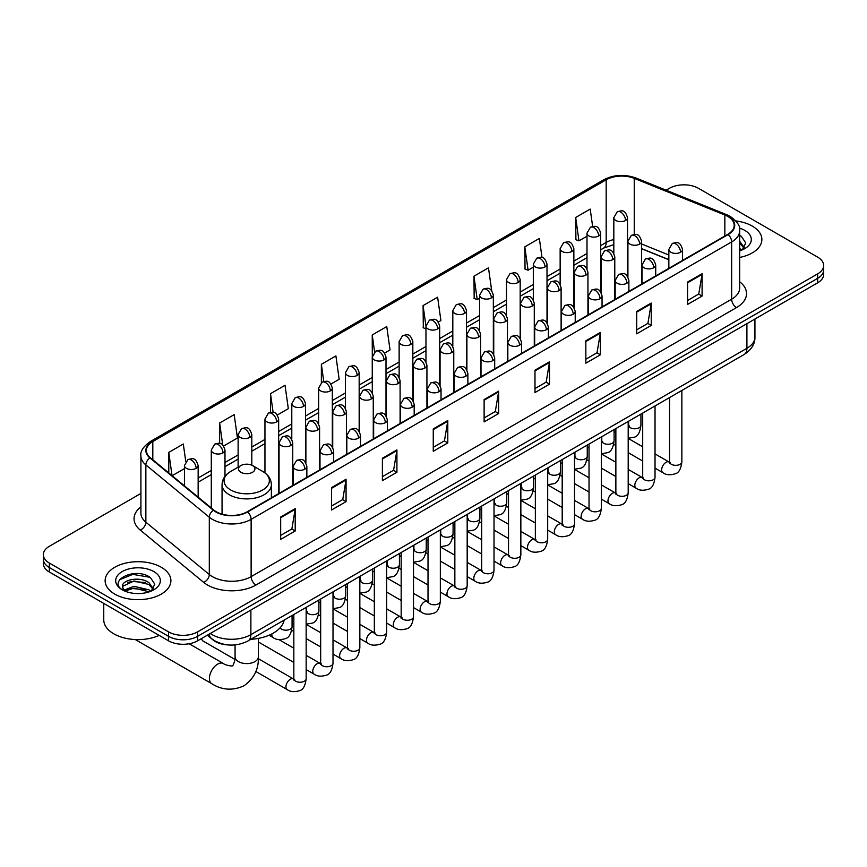 <?xml version="1.0" encoding="UTF-8"?>
<svg xmlns="http://www.w3.org/2000/svg" width="867" height="867" viewBox="0 0 867 867"><rect width="100%" height="100%" fill="white"/><g stroke="black" fill="none" stroke-linecap="round" stroke-linejoin="round"><path stroke-width="1.3" d="M668.847 259.764L641.623 248.753M228.379 644.95A20.548 11.867 180 0 1 212.979 639.922L207.278 635.218M140.909 493.431L49.365 546.286A20.548 11.867 0 0 0 43.35 554.674L43.35 563.626A20.548 11.867 0 0 0 49.365 572.014L168.534 640.811A20.548 11.867 0 0 0 197.6 640.811L817.635 282.837A20.548 11.867 0 0 0 823.65 274.449L823.65 269.973A20.548 11.867 0 0 1 817.635 278.361A20.548 11.867 0 0 0 823.65 269.973L823.65 265.497A20.548 11.867 0 0 0 817.635 257.109L698.466 188.312A20.548 11.867 0 0 0 669.4 188.312L666.127 190.209M43.35 554.674A20.548 11.867 0 0 0 49.365 563.062L168.534 631.859A20.548 11.867 0 0 0 197.6 631.859L197.6 636.335L817.635 278.361L197.6 636.335A20.548 11.867 0 0 1 168.534 636.335A20.548 11.867 0 0 0 197.6 636.335L197.6 640.811M49.365 563.062L49.365 567.538L168.534 636.335L49.365 567.538A20.548 11.867 0 0 1 43.35 559.15A20.548 11.867 0 0 0 49.365 567.538L49.365 572.014M752.242 226.07A32.881 18.987 0 0 0 735.812 220.922A32.881 18.987 0 0 1 752.242 226.07A32.881 18.987 0 0 1 761.865 239.487A32.881 18.987 0 0 0 752.242 226.07M161.262 567.256A32.881 18.987 0 0 0 125.433 563.149A32.881 18.987 0 0 0 105.135 580.684A32.881 18.987 0 0 0 114.758 594.112A32.881 18.987 0 0 0 150.598 598.219A32.881 18.987 0 0 0 170.897 580.684A32.881 18.987 0 0 0 161.262 567.256A32.881 18.987 0 0 0 125.433 563.149A32.881 18.987 0 0 0 105.135 580.684A32.881 18.987 0 0 0 114.758 594.112A32.881 18.987 0 0 0 150.598 598.219A32.881 18.987 0 0 0 170.897 580.684A32.881 18.987 0 0 0 161.262 567.256M727.771 216.414A21.924 12.658 180 0 1 734.197 225.366A21.924 12.658 180 0 1 727.771 234.318L247.247 511.747A21.924 12.658 180 0 1 213.791 510.056L150.349 457.743A21.924 12.658 180 0 1 146.382 450.493A21.924 12.658 180 0 1 152.809 441.541L606.174 179.794A21.924 12.658 180 0 1 634.243 178.374L724.845 214.994A21.924 12.658 180 0 1 727.771 216.414M728.161 216.197A22.466 12.972 0 0 0 725.159 214.734L634.557 178.114A22.466 12.972 0 0 0 605.784 179.567L152.419 441.314A22.466 12.972 0 0 0 149.904 457.928L213.336 510.24A22.466 12.972 0 0 0 247.637 511.963L728.161 234.534A22.466 12.972 0 0 0 728.161 216.197M280.67 517.003L280.67 539.382L295.203 530.983L295.203 508.615L280.67 517.003M280.67 535.405L291.865 528.946L295.148 509.352A5.484 3.165 -120 0 0 295.203 508.615M291.767 529L295.203 530.983M331.53 487.633L331.53 510.013L346.063 501.625L346.063 479.245L331.53 487.633M331.53 506.046L342.725 499.576L346.009 479.993A5.484 3.165 -120 0 0 346.063 479.245M342.628 499.641L346.063 501.625M382.39 458.275L382.39 480.643L396.923 472.255L396.923 449.886L382.39 458.275M382.39 476.677L393.585 470.217L396.869 450.623A5.484 3.165 -120 0 0 396.923 449.886M393.488 470.272L396.923 472.255M433.262 428.905L433.262 451.284L447.795 442.896L447.795 420.517L433.262 428.905M433.262 447.318L444.446 440.848L447.73 421.264A5.484 3.165 -120 0 0 447.795 420.517M444.348 440.902L447.795 442.896M687.564 282.078L687.564 304.458L702.097 296.07L702.097 273.69L687.564 282.078M687.564 300.491L698.759 294.021L702.042 274.438A5.484 3.165 -120 0 0 702.097 273.69M698.661 294.086L702.097 296.07M636.703 311.448L636.703 333.817L651.236 325.428L651.236 303.06L636.703 311.448M636.703 329.85L647.898 323.391L651.182 303.797A5.484 3.165 -120 0 0 651.236 303.06M647.801 323.445L651.236 325.428M585.843 340.818L585.843 363.186L600.376 354.798L600.376 332.419L585.843 340.818M585.843 359.22L597.038 352.761L600.322 333.166A5.484 3.165 -120 0 0 600.376 332.419M596.94 352.815L600.376 354.798M534.982 370.176L534.982 392.556L549.515 384.157L549.515 361.788L534.982 370.176M534.982 388.579L546.177 382.119L549.45 362.536A5.484 3.165 -120 0 0 549.515 361.788M546.08 382.174L549.515 384.157M484.122 399.546L484.122 421.915L498.655 413.526L498.655 391.158L484.122 399.546M484.122 417.948L495.317 411.489L498.59 391.895A5.484 3.165 -120 0 0 498.655 391.158M495.22 411.543L498.655 413.526M739.67 257.445A32.881 18.987 0 0 0 761.865 239.487A32.881 18.987 0 0 1 739.67 257.445M197.6 631.859L817.635 273.885A20.548 11.867 0 0 0 823.65 265.497M277.31 415.011L288.31 408.66L285.026 385.284L270.504 393.672L270.504 412.367M223.632 445.996L237.45 438.019L234.166 414.643L219.633 423.031L219.633 443.395M185.766 461.537L183.305 444.012L168.772 452.401L168.772 472.938M438.323 322.047L440.902 320.562L437.618 297.186L423.085 305.574L423.324 327.813M491.687 290.673L488.479 267.816L473.946 276.215L474.184 298.454M542.027 257.564L539.339 238.458L524.806 246.846L525.044 269.084M592.638 226.428L590.199 209.088L575.677 217.476L575.905 239.715M330.977 384.027L339.17 379.291L335.897 355.914L321.364 364.303L321.364 382.629M384.655 353.032L390.031 349.932L386.758 326.556L372.225 334.944L372.301 357.269M372.301 392.74L372.225 357.096M372.225 334.944L374.62 351.98M425.968 328.81L423.085 327.726M423.085 305.574L425.968 326.144A6.849 3.956 0 0 0 427.973 328.929A6.849 3.956 0 0 0 437.662 328.929A6.849 3.956 0 0 0 439.677 326.133C436.892 317.344 434.194 319.089 429.393 320.194A6.849 3.956 60 0 1 432.817 320.541A6.849 3.956 -120 0 1 437.662 328.929M473.946 276.215L477.229 299.592L479.646 298.194M477.229 299.592L473.946 298.356M524.806 246.846L528.09 270.222L533.313 267.209M528.09 270.222L524.806 268.998M575.677 217.476L578.95 240.853L586.992 236.214M578.95 240.853L575.677 239.628M321.364 364.303L323.77 381.469M270.504 393.672L273.127 412.367M219.633 423.031L222.721 444.988M172.154 475.723L184.443 468.624M168.772 452.401L172.034 475.625M739.67 248.45L741.74 250.075M739.67 250.227L740.255 250.617M739.67 241.351L744.385 247.659M739.67 243.128L744.027 248.125M739.67 250.812A22.336 12.897 0 0 0 744.775 248.612A22.336 12.897 0 0 0 744.775 230.373A22.336 12.897 0 0 0 739.421 228.086M742.271 249.859L745.772 242.988L741.35 236.312M739.67 235.488L741.047 236.117M240.907 472.287A8.226 4.747 0 0 0 252.525 472.287A8.226 4.747 0 0 0 252.525 465.568L262.734 471.464A22.65 13.081 0 0 1 262.734 489.963A22.65 13.081 0 0 1 230.698 489.963A22.65 13.081 0 0 1 230.698 471.464C225.117 474.78 222.234 479.18 222.05 484.664A24.666 14.24 0 0 0 229.278 494.732A24.666 14.24 0 0 0 256.155 497.821A24.666 14.24 0 0 0 271.371 484.664C271.198 479.18 268.315 474.78 262.734 471.464L252.525 465.568A8.226 4.747 0 0 0 240.907 465.568A8.226 4.747 0 0 0 240.907 472.287M250.801 639.337A37.682 21.751 0 0 0 284.17 620.078M234.935 659.429L202.986 640.984A6.167 3.555 -60 0 1 202.217 640.214A6.167 3.555 -60 0 1 201.718 638.426M103.758 603.421L103.758 619.84A34.257 19.778 0 0 0 113.794 633.82A34.257 19.778 0 0 0 159.149 635.403M134.298 593.396L139.468 593.548M124.035 590.124L134.006 586.32L148.961 589.82L150.771 591.261M124.956 591.077L134.006 588.097L149.287 591.814M124.198 590.806L122.594 587.057A15.487 8.941 0 0 0 125.086 591.196M153.405 588.856L148.961 582.711C139.674 575.775 120.546 580.056 122.594 587.057L122.529 586.374M122.626 587.284L123.06 586.125L134.006 580.988L148.961 584.488L153.058 589.322M151.302 591.045L154.803 584.174L150.37 577.509C134.71 566.249 106.858 581.085 122.941 590.189L123.743 590.676M153.806 571.57A22.336 12.897 0 0 0 122.225 571.57A22.336 12.897 0 0 0 122.225 589.798A22.336 12.897 0 0 0 153.806 589.798A22.336 12.897 0 0 0 153.806 571.57M119.679 579.752L132.792 574.366L150.078 577.303M127.872 582.364L132.792 581.475L145.125 582.526M127.872 589.473L132.792 588.574L145.125 589.636M210.291 633.484A27.397 15.823 0 0 0 212.133 634.655A27.397 15.823 0 0 0 250.877 634.655L746.91 348.285A27.397 15.823 0 0 0 754.929 337.09C755.135 343.896 751.516 349.715 744.07 354.549L248.038 640.93A13.699 7.911 60 0 0 250.877 634.655L250.877 610.054M746.91 323.673L746.91 348.285A13.699 7.911 60 0 1 744.07 354.549M209.175 634.124A13.699 9.169 129.5 0 0 211.57 638.578L207.408 635.153M817.635 282.837L817.635 273.885M168.534 640.811L168.534 631.859M739.67 281.742A34.257 19.778 180 0 1 736.495 307.59L255.971 585.019A6.849 3.956 60 0 1 251.127 576.631L731.65 299.202A27.397 15.823 0 0 0 739.67 288.017L739.67 230.73A27.397 15.823 180 0 1 731.65 241.926A6.849 3.956 -120 0 0 728.161 234.534M255.971 585.019A34.257 19.778 180 0 1 207.527 585.019A34.257 19.778 180 0 1 203.691 582.375L140.248 530.073A34.257 19.778 180 0 1 140.909 506.859M212.372 576.631A27.397 15.823 0 0 0 251.127 576.631L251.127 519.355A27.397 15.823 180 0 1 209.305 517.241L145.862 464.929A27.397 15.823 180 0 1 140.909 455.858L140.909 513.134A27.397 15.823 0 0 0 145.862 522.205L209.305 574.518A27.397 15.823 0 0 0 212.372 576.631M739.67 230.73C740.591 226.46 737.438 221.681 730.231 216.414L726.633 214.669A6.849 3.208 112 0 0 725.159 214.734M726.633 214.669L636.031 178.038C624.684 174.029 613.912 174.603 603.714 179.783A6.849 3.956 60 0 1 605.784 179.567M152.419 441.314A6.849 3.956 -120 0 0 150.349 441.531C143.239 446.646 140.086 451.425 140.909 455.858M149.904 457.928A6.849 4.584 129.5 0 0 145.862 464.929L145.862 522.205A6.849 4.584 -50.5 0 1 140.248 530.073M636.031 178.038A6.849 3.208 112 0 0 634.557 178.114M213.336 510.24A6.849 4.584 129.5 0 0 209.305 517.241L209.305 574.518A6.849 4.584 -50.5 0 1 203.691 582.375M247.637 511.963A6.849 3.956 60 0 1 251.127 519.355L731.65 241.926L731.65 299.202A6.849 3.956 60 0 0 736.495 307.59M152.809 441.541L152.809 459.77M724.845 214.994L724.845 236.008M634.243 178.374L634.243 234.48M668.847 255.006L641.623 243.995M628.217 239.303A21.924 12.658 0 0 0 627.524 239.184M613.825 239.574A21.924 12.658 0 0 0 606.174 242.435L600.69 245.599M606.174 179.794L606.174 242.435A12.333 7.12 60 0 1 603.616 248.081L600.69 249.772M586.992 253.511L573.856 261.097M560.147 269.008L547.012 276.595M533.313 284.495L520.178 292.081M506.48 299.993L493.345 307.579M479.646 315.49L466.511 323.066M452.812 330.977L439.677 338.563M425.968 346.475L412.833 354.061M399.134 361.973L385.999 369.548M372.301 377.459L359.166 385.046M345.467 392.957L332.332 400.543M318.633 408.444L305.498 416.03M291.789 423.941L278.654 431.528M264.955 439.439L251.82 447.014M238.122 454.926L224.986 462.512M211.288 470.423L198.153 478.01M484.122 400.251L498.59 391.895M534.982 370.892L549.45 362.536M585.843 341.522L600.322 333.166M636.703 312.153L651.182 303.797M687.564 282.794L702.042 274.438M433.262 429.62L447.73 421.264M382.39 458.979L396.869 450.623M331.53 488.349L346.009 479.993M280.67 517.707L295.148 509.352M258.355 638.405L258.355 656.872A11.65 6.719 180 0 1 254.952 661.619A11.65 6.719 180 0 1 238.479 661.619A11.65 6.719 180 0 1 235.065 656.872C235.781 658.812 232.757 667.254 232.378 665.596C233.624 666.745 224.802 665.152 223.469 663.558L189.169 643.758M258.355 656.872C258.854 668.923 254.074 678.558 244.028 685.764C232.757 690.869 222.017 690.186 211.83 683.738A11.65 6.719 -60 0 1 210.042 674.396A11.65 6.719 -60 0 1 217.65 664.144A11.65 6.719 -60 0 1 223.469 663.558M680.541 252.243A6.849 3.956 0 0 0 682.557 249.447C679.771 240.658 677.073 242.413 672.272 243.508A6.849 3.956 60 0 1 675.696 243.855A6.849 3.956 -120 0 1 680.541 252.243A6.849 3.956 0 0 1 670.852 252.243A6.849 3.956 0 0 1 668.847 249.447L672.272 243.508M655.029 468.147L662.93 472.699A6.167 3.555 -60 0 1 661.987 467.768A6.167 3.555 -60 0 1 666.008 462.328A6.167 3.555 -60 0 1 666.289 462.187A6.167 3.555 -60 0 1 669.096 462.024L655.029 453.907M669.888 462.642L669.335 463.108L669.541 461.775A6.167 3.555 -0 0 0 671.34 464.289A6.167 3.555 -0 0 0 679.782 464.441A6.167 3.555 -0 0 0 681.863 461.775C681.018 468.928 678.807 472.927 675.22 473.772C670.061 475.333 665.964 474.986 662.93 472.699M653.707 267.74A6.849 3.956 0 0 0 655.712 264.944C652.938 256.155 650.228 257.9 645.438 259.005A6.849 3.956 60 0 1 648.863 259.341A6.849 3.956 -120 0 1 653.707 267.74A6.849 3.956 0 0 1 644.018 267.74A6.849 3.956 0 0 1 642.014 264.944L645.438 259.005M628.196 483.634L636.096 488.197A6.167 3.555 -60 0 1 635.153 483.255A6.167 3.555 -60 0 1 639.174 477.825A6.167 3.555 -60 0 1 639.456 477.674A6.167 3.555 -60 0 1 642.263 477.522L628.196 469.394M643.054 478.14L642.501 478.595L642.696 477.262A6.167 3.555 -0 0 0 644.506 479.787A6.167 3.555 -0 0 0 652.938 479.939A6.167 3.555 -0 0 0 655.029 477.262C654.184 484.425 651.973 488.424 648.375 489.259C643.227 490.83 639.131 490.473 636.096 488.197M626.874 283.227A6.849 3.956 0 0 0 628.878 280.431C626.104 271.642 623.395 273.398 618.604 274.503A6.849 3.956 60 0 1 622.029 274.839A6.849 3.956 -120 0 1 626.874 283.227A6.849 3.956 0 0 1 617.185 283.227A6.849 3.956 0 0 1 615.18 280.431L618.604 274.503M601.362 499.132L609.263 503.694A6.167 3.555 -60 0 1 608.309 498.753A6.167 3.555 -60 0 1 612.34 493.323A6.167 3.555 -60 0 1 612.611 493.171A6.167 3.555 -60 0 1 615.429 493.009L601.362 484.891M616.22 493.637L615.668 494.092L615.863 492.759A6.167 3.555 -0 0 0 617.672 495.274A6.167 3.555 -0 0 0 626.104 495.425A6.167 3.555 -0 0 0 628.196 492.759C627.35 499.923 625.129 503.922 621.541 504.757C616.394 506.317 612.297 505.97 609.263 503.694M600.04 298.725A6.849 3.956 0 0 0 602.045 295.929C599.26 287.14 596.561 288.884 591.771 289.99A6.849 3.956 60 0 1 595.196 290.337A6.849 3.956 -120 0 1 600.04 298.725A6.849 3.956 0 0 1 590.351 298.725A6.849 3.956 0 0 1 588.346 295.929L591.771 289.99M574.518 514.63L582.418 519.181A6.167 3.555 -60 0 1 581.475 514.25A6.167 3.555 -60 0 1 585.507 508.81A6.167 3.555 -60 0 1 585.778 508.669A6.167 3.555 -60 0 1 588.585 508.506L574.518 500.389M589.387 509.124L588.834 509.579L589.029 508.257A6.167 3.555 -0 0 0 590.839 510.771A6.167 3.555 -0 0 0 599.27 510.923A6.167 3.555 -0 0 0 601.362 508.257C600.517 515.41 598.295 519.409 594.708 520.254C589.56 521.815 585.463 521.457 582.418 519.181M573.206 314.212A6.849 3.956 0 0 0 575.211 311.416C572.426 302.637 569.727 304.382 564.937 305.487A6.849 3.956 60 0 1 568.362 305.823A6.849 3.956 -120 0 1 573.206 314.212A6.849 3.956 0 0 1 563.517 314.212A6.849 3.956 0 0 1 561.502 311.416L564.937 305.487M547.684 530.116L555.584 534.679A6.167 3.555 -60 0 1 554.642 529.737A6.167 3.555 -60 0 1 558.673 524.307A6.167 3.555 -60 0 1 558.944 524.156A6.167 3.555 -60 0 1 561.751 524.004L547.684 515.876M562.542 524.622L561.989 525.077L562.195 523.744A6.167 3.555 -0 0 0 563.994 526.258A6.167 3.555 -0 0 0 572.437 526.421A6.167 3.555 -0 0 0 574.518 523.744C573.683 530.907 571.461 534.906 567.874 535.741C562.716 537.312 558.619 536.955 555.584 534.679M546.362 329.709A6.849 3.956 0 0 0 548.367 326.913C545.592 318.124 542.894 319.88 538.093 320.985A6.849 3.956 60 0 1 541.517 321.321A6.849 3.956 -120 0 1 546.362 329.709A6.849 3.956 0 0 1 536.673 329.709A6.849 3.956 0 0 1 534.668 326.913L538.093 320.985M520.85 545.614L528.751 550.177A6.167 3.555 -60 0 1 527.808 545.235A6.167 3.555 -60 0 1 531.829 539.794A6.167 3.555 -60 0 1 532.11 539.653A6.167 3.555 -60 0 1 534.917 539.491L520.85 531.373M535.708 540.119L535.156 540.575L535.351 539.241A6.167 3.555 -0 0 0 537.161 541.756A6.167 3.555 -0 0 0 545.603 541.908A6.167 3.555 -0 0 0 547.684 539.241C546.839 546.394 544.628 550.393 541.041 551.239C535.882 552.799 531.785 552.452 528.751 550.177M519.528 345.207A6.849 3.956 0 0 0 521.533 342.411C518.759 333.622 516.049 335.366 511.259 336.472A6.849 3.956 60 0 1 514.684 336.819A6.849 3.956 -120 0 1 519.528 345.207A6.849 3.956 0 0 1 509.839 345.207A6.849 3.956 0 0 1 507.834 342.411L511.259 336.472M494.017 561.101L501.917 565.663A6.167 3.555 -60 0 1 500.974 560.721A6.167 3.555 -60 0 1 504.995 555.292A6.167 3.555 -60 0 1 505.277 555.14A6.167 3.555 -60 0 1 508.084 554.988L494.017 546.871M508.875 555.606L508.322 556.061L508.517 554.728A6.167 3.555 -0 0 0 510.327 557.253A6.167 3.555 -0 0 0 518.759 557.405A6.167 3.555 -0 0 0 520.85 554.728C520.005 561.892 517.794 565.891 514.196 566.725C509.048 568.297 504.952 567.939 501.917 565.663M492.694 360.694A6.849 3.956 0 0 0 494.699 357.898C491.925 349.108 489.216 350.864 484.425 351.969A6.849 3.956 60 0 1 487.85 352.305A6.849 3.956 -120 0 1 492.694 360.694A6.849 3.956 0 0 1 483.006 360.694A6.849 3.956 0 0 1 481.001 357.898L484.425 351.969M467.183 576.598L475.083 581.161A6.167 3.555 -60 0 1 474.13 576.219A6.167 3.555 -60 0 1 478.161 570.789A6.167 3.555 -60 0 1 478.432 570.638A6.167 3.555 -60 0 1 481.239 570.475L467.183 562.358M482.041 571.104L481.488 571.559L481.684 570.226A6.167 3.555 -0 0 0 483.493 572.74A6.167 3.555 -0 0 0 491.925 572.892A6.167 3.555 -0 0 0 494.017 570.226C493.171 577.389 490.95 581.389 487.362 582.223C482.215 583.794 478.118 583.437 475.083 581.161M465.861 376.191A6.849 3.956 0 0 0 467.866 373.395C465.08 364.606 462.382 366.362 457.592 367.456A6.849 3.956 60 0 1 461.016 367.803A6.849 3.956 -120 0 1 465.861 376.191A6.849 3.956 0 0 1 456.172 376.191A6.849 3.956 0 0 1 454.167 373.395L457.592 367.456M440.338 592.096L448.239 596.648A6.167 3.555 -60 0 1 447.296 591.717A6.167 3.555 -60 0 1 451.328 586.276A6.167 3.555 -60 0 1 451.599 586.135A6.167 3.555 -60 0 1 454.406 585.973L440.338 577.856M455.197 586.591L454.655 587.057L454.85 585.724A6.167 3.555 -0 0 0 456.66 588.238A6.167 3.555 -0 0 0 465.091 588.39A6.167 3.555 -0 0 0 467.183 585.724C466.338 592.876 464.116 596.875 460.529 597.721C455.381 599.281 451.284 598.934 448.239 596.648M439.027 391.689A6.849 3.956 0 0 0 441.032 388.893C438.247 380.104 435.548 381.848 430.758 382.954A6.849 3.956 60 0 1 434.183 383.29A6.849 3.956 -120 0 1 439.027 391.689A6.849 3.956 0 0 1 429.338 391.689A6.849 3.956 0 0 1 427.323 388.893L430.758 382.954M413.505 607.583L421.405 612.145A6.167 3.555 -60 0 1 420.462 607.203A6.167 3.555 -60 0 1 424.494 601.774A6.167 3.555 -60 0 1 424.765 601.622A6.167 3.555 -60 0 1 427.572 601.47L413.505 593.342M428.363 602.088L427.81 602.543L428.016 601.21A6.167 3.555 -0 0 0 429.815 603.735A6.167 3.555 -0 0 0 438.258 603.887A6.167 3.555 -0 0 0 440.338 601.21C439.493 608.374 437.282 612.373 433.695 613.207C428.536 614.779 424.44 614.421 421.405 612.145M412.183 407.176A6.849 3.956 0 0 0 414.188 404.38C411.413 395.59 408.715 397.346 403.914 398.452A6.849 3.956 60 0 1 407.338 398.787A6.849 3.956 -120 0 1 412.183 407.176A6.849 3.956 0 0 1 402.494 407.176A6.849 3.956 0 0 1 400.489 404.38L403.914 398.452M386.671 623.08L394.572 627.643A6.167 3.555 -60 0 1 393.629 622.701A6.167 3.555 -60 0 1 397.65 617.271A6.167 3.555 -60 0 1 397.931 617.12A6.167 3.555 -60 0 1 400.738 616.957L386.671 608.84M401.529 617.586L400.977 618.041L401.172 616.708A6.167 3.555 -0 0 0 402.982 619.222A6.167 3.555 -0 0 0 411.424 619.374A6.167 3.555 -0 0 0 413.505 616.708C412.659 623.872 410.449 627.871 406.861 628.705C401.703 630.266 397.606 629.919 394.572 627.643M385.349 422.673A6.849 3.956 0 0 0 387.354 419.877C384.58 411.088 381.87 412.833 377.08 413.938A6.849 3.956 60 0 1 380.505 414.285A6.849 3.956 -120 0 1 385.349 422.673A6.849 3.956 0 0 1 375.66 422.673A6.849 3.956 0 0 1 373.655 419.877L377.08 413.938M359.838 638.578L367.738 643.13A6.167 3.555 -60 0 1 366.795 638.188A6.167 3.555 -60 0 1 370.816 632.758A6.167 3.555 -60 0 1 371.087 632.617A6.167 3.555 -60 0 1 373.905 632.455L359.838 624.338M374.696 633.073L374.143 633.528L374.338 632.206A6.167 3.555 -0 0 0 376.148 634.72A6.167 3.555 -0 0 0 384.58 634.872A6.167 3.555 -0 0 0 386.671 632.206C385.826 639.358 383.604 643.357 380.017 644.203C374.869 645.763 370.773 645.406 367.738 643.13M358.515 438.16A6.849 3.956 0 0 0 360.52 435.364C357.746 426.586 355.037 428.331 350.246 429.436A6.849 3.956 60 0 1 353.671 429.772A6.849 3.956 -120 0 1 358.515 438.16A6.849 3.956 0 0 1 348.827 438.16A6.849 3.956 0 0 1 346.822 435.364L350.246 429.436M333.004 654.065L340.904 658.627A6.167 3.555 -60 0 1 339.951 653.685A6.167 3.555 -60 0 1 343.982 648.256A6.167 3.555 -60 0 1 344.253 648.104A6.167 3.555 -60 0 1 347.06 647.952L333.004 639.824M347.862 648.57L347.309 649.025L347.504 647.692A6.167 3.555 -0 0 0 349.314 650.207A6.167 3.555 -0 0 0 357.746 650.369A6.167 3.555 -0 0 0 359.838 647.692C358.992 654.856 356.77 658.855 353.183 659.689C348.035 661.261 343.939 660.903 340.904 658.627M331.682 453.658A6.849 3.956 0 0 0 333.687 450.862C330.901 442.072 328.203 443.828 323.413 444.934A6.849 3.956 60 0 1 326.837 445.27A6.849 3.956 -120 0 1 331.682 453.658A6.849 3.956 0 0 1 321.993 453.658A6.849 3.956 0 0 1 319.988 450.862L323.413 444.934M306.159 669.562L314.06 674.125A6.167 3.555 -60 0 1 313.117 669.183A6.167 3.555 -60 0 1 317.149 663.743A6.167 3.555 -60 0 1 317.42 663.602A6.167 3.555 -60 0 1 320.226 663.439L306.159 655.322M321.018 664.068L320.476 664.523L320.671 663.19A6.167 3.555 -0 0 0 322.47 665.704A6.167 3.555 -0 0 0 330.912 665.856A6.167 3.555 -0 0 0 333.004 663.19C332.159 670.343 329.937 674.342 326.35 675.187C321.191 676.748 317.105 676.401 314.06 674.125M304.848 469.155A6.849 3.956 0 0 0 306.853 466.359C304.068 457.57 301.369 459.315 296.579 460.42A6.849 3.956 60 0 1 300.004 460.767A6.849 3.956 -120 0 1 304.848 469.155A6.849 3.956 0 0 1 295.159 469.155A6.849 3.956 0 0 1 293.144 466.359L296.579 460.42M255.841 671.491L287.226 689.612A6.167 3.555 -60 0 1 286.283 684.67A6.167 3.555 -60 0 1 290.315 679.24A6.167 3.555 -60 0 1 290.586 679.089A6.167 3.555 -60 0 1 293.393 678.937L258.323 658.692M294.184 679.555L293.631 680.01L293.837 678.677A6.167 3.555 -0 0 0 295.636 681.202A6.167 3.555 -0 0 0 304.079 681.354A6.167 3.555 -0 0 0 306.159 678.677C305.314 685.84 303.103 689.839 299.516 690.674C294.357 692.245 290.261 691.888 287.226 689.612M639.608 244.104A6.849 3.956 0 0 0 641.623 241.308C638.838 232.519 636.14 234.274 631.339 235.38A6.849 3.956 60 0 1 634.774 235.716A6.849 3.956 -120 0 1 639.608 244.104A6.849 3.956 0 0 1 629.93 244.104A6.849 3.956 0 0 1 627.914 241.308L631.339 235.38M628.954 426.098L628.402 426.553L628.608 425.22A6.167 3.555 -0 0 0 630.407 427.734A6.167 3.555 -0 0 0 638.849 427.886A6.167 3.555 -0 0 0 640.93 425.22C640.084 432.373 637.874 436.372 634.286 437.217L628.196 438.236M612.774 259.601A6.849 3.956 0 0 0 614.779 256.805C612.004 248.016 609.306 249.761 604.505 250.866A6.849 3.956 60 0 1 607.93 251.202A6.849 3.956 -120 0 1 612.774 259.601A6.849 3.956 0 0 1 603.085 259.601A6.849 3.956 0 0 1 601.08 256.805L604.505 250.866M602.121 441.585L601.568 442.04L601.763 440.718A6.167 3.555 -0 0 0 603.573 443.232A6.167 3.555 -0 0 0 612.015 443.384A6.167 3.555 -0 0 0 614.096 440.718C613.251 447.871 611.04 451.87 607.442 452.704L601.362 453.734M585.94 275.088A6.849 3.956 0 0 0 587.945 272.292C585.171 263.503 582.461 265.259 577.671 266.364A6.849 3.956 60 0 1 581.096 266.7A6.849 3.956 -120 0 1 585.94 275.088A6.849 3.956 0 0 1 576.252 275.088A6.849 3.956 0 0 1 574.247 272.292L577.671 266.364M575.287 457.082L574.734 457.538L574.929 456.205A6.167 3.555 -0 0 0 576.739 458.719A6.167 3.555 -0 0 0 585.171 458.881A6.167 3.555 -0 0 0 587.262 456.205C586.417 463.368 584.195 467.367 580.608 468.202L574.518 469.22M559.107 290.586A6.849 3.956 0 0 0 561.112 287.79C558.337 279.001 555.628 280.756 550.838 281.851A6.849 3.956 60 0 1 554.262 282.198A6.849 3.956 -120 0 1 559.107 290.586A6.849 3.956 0 0 1 549.418 290.586A6.849 3.956 0 0 1 547.413 287.79L550.838 281.851M548.453 472.58L547.901 473.035L548.096 471.702A6.167 3.555 -0 0 0 549.906 474.216A6.167 3.555 -0 0 0 558.337 474.368A6.167 3.555 -0 0 0 560.429 471.702C559.583 478.855 557.362 482.854 553.775 483.699L547.684 484.718M532.273 306.084A6.849 3.956 0 0 0 534.278 303.277C531.493 294.498 528.794 296.243 524.004 297.348A6.849 3.956 60 0 1 527.429 297.684A6.849 3.956 -120 0 1 532.273 306.084A6.849 3.956 0 0 1 522.584 306.084A6.849 3.956 0 0 1 520.579 303.277L524.004 297.348M521.609 488.067L521.067 488.522L521.262 487.189A6.167 3.555 -0 0 0 523.061 489.714A6.167 3.555 -0 0 0 531.504 489.866A6.167 3.555 -0 0 0 533.595 487.189C532.75 494.353 530.528 498.352 526.941 499.186L520.85 500.216M505.428 321.57A6.849 3.956 0 0 0 507.444 318.774C504.659 309.985 501.96 311.741 497.159 312.846A6.849 3.956 60 0 1 500.595 313.182A6.849 3.956 -120 0 1 505.428 321.57A6.849 3.956 0 0 1 495.751 321.57A6.849 3.956 0 0 1 493.735 318.774L497.159 312.846M494.775 503.564L494.223 504.02L494.428 502.687A6.167 3.555 -0 0 0 496.227 505.201A6.167 3.555 -0 0 0 504.67 505.353A6.167 3.555 -0 0 0 506.751 502.687C505.905 509.85 503.694 513.849 500.107 514.684L494.017 515.702M478.595 337.068A6.849 3.956 0 0 0 480.6 334.272C477.825 325.483 475.127 327.227 470.326 328.333A6.849 3.956 60 0 1 473.75 328.68A6.849 3.956 -120 0 1 478.595 337.068A6.849 3.956 0 0 1 468.906 337.068A6.849 3.956 0 0 1 466.901 334.272L470.326 328.333M467.942 519.051L467.389 519.506L467.584 518.184A6.167 3.555 -0 0 0 469.394 520.699A6.167 3.555 -0 0 0 477.836 520.85A6.167 3.555 -0 0 0 479.917 518.184C479.072 525.337 476.861 529.336 473.263 530.181L467.183 531.2M451.761 352.555A6.849 3.956 0 0 0 453.766 349.759C450.992 340.98 448.282 342.725 443.492 343.831A6.849 3.956 60 0 1 446.917 344.166A6.849 3.956 -120 0 1 451.761 352.555A6.849 3.956 0 0 1 442.072 352.555A6.849 3.956 0 0 1 440.068 349.759L443.492 343.831M441.108 534.549L440.555 535.004L440.75 533.671A6.167 3.555 -0 0 0 442.56 536.185A6.167 3.555 -0 0 0 450.992 536.348A6.167 3.555 -0 0 0 453.083 533.671C452.238 540.835 450.016 544.834 446.429 545.668L440.338 546.698M424.928 368.052A6.849 3.956 0 0 0 426.932 365.256C424.147 356.467 421.449 358.223 416.659 359.328A6.849 3.956 60 0 1 420.083 359.664A6.849 3.956 -120 0 1 424.928 368.052A6.849 3.956 0 0 1 415.239 368.052A6.849 3.956 0 0 1 413.234 365.256L416.659 359.328M414.274 550.046L413.722 550.502L413.917 549.169A6.167 3.555 -0 0 0 415.727 551.683A6.167 3.555 -0 0 0 424.158 551.835A6.167 3.555 -0 0 0 426.25 549.169C425.404 556.321 423.183 560.32 419.595 561.166L413.505 562.184M398.094 383.55A6.849 3.956 0 0 0 400.099 380.754C397.314 371.965 394.615 373.71 389.825 374.815A6.849 3.956 60 0 1 393.25 375.151A6.849 3.956 -120 0 1 398.094 383.55A6.849 3.956 0 0 1 388.405 383.55A6.849 3.956 0 0 1 386.4 380.754L389.825 374.815M387.43 565.533L386.888 565.988L387.083 564.655A6.167 3.555 -0 0 0 388.882 567.181A6.167 3.555 -0 0 0 397.324 567.332A6.167 3.555 -0 0 0 399.416 564.655C398.571 571.819 396.349 575.818 392.762 576.653L386.671 577.682M371.249 399.037A6.849 3.956 0 0 0 373.265 396.241C370.48 387.451 367.781 389.207 362.98 390.313A6.849 3.956 60 0 1 366.405 390.649A6.849 3.956 -120 0 1 371.249 399.037A6.849 3.956 0 0 1 361.572 399.037A6.849 3.956 0 0 1 359.556 396.241L362.98 390.313M360.596 581.031L360.043 581.486L360.249 580.153A6.167 3.555 -0 0 0 362.048 582.667A6.167 3.555 -0 0 0 370.491 582.819A6.167 3.555 -0 0 0 372.572 580.153C371.726 587.317 369.515 591.316 365.928 592.15L359.838 593.169M344.416 414.534A6.849 3.956 0 0 0 346.421 411.738C343.646 402.949 340.948 404.694 336.147 405.799A6.849 3.956 60 0 1 339.571 406.146A6.849 3.956 -120 0 1 344.416 414.534A6.849 3.956 0 0 1 334.727 414.534A6.849 3.956 0 0 1 332.722 411.738L336.147 405.799M333.762 596.529L333.21 596.984L333.405 595.651A6.167 3.555 -0 0 0 335.215 598.165A6.167 3.555 -0 0 0 343.657 598.317A6.167 3.555 -0 0 0 345.738 595.651C344.893 602.803 342.682 606.802 339.084 607.648L333.004 608.667M317.582 430.021A6.849 3.956 0 0 0 319.587 427.225C316.813 418.447 314.103 420.192 309.313 421.297A6.849 3.956 60 0 1 312.738 421.633A6.849 3.956 -120 0 1 317.582 430.021A6.849 3.956 0 0 1 307.893 430.021A6.849 3.956 0 0 1 305.888 427.225L309.313 421.297M306.929 612.015L306.376 612.47L306.571 611.137A6.167 3.555 -0 0 0 308.381 613.663A6.167 3.555 -0 0 0 316.813 613.814A6.167 3.555 -0 0 0 318.904 611.137C318.059 618.301 315.837 622.3 312.25 623.135L306.159 624.164M290.748 445.519A6.849 3.956 0 0 0 292.753 442.723C289.968 433.933 287.27 435.689 282.479 436.795A6.849 3.956 60 0 1 285.904 437.131A6.849 3.956 -120 0 1 290.748 445.519A6.849 3.956 0 0 1 281.06 445.519A6.849 3.956 0 0 1 279.055 442.723L282.479 436.795M280.084 627.816A6.167 3.555 -0 0 0 281.547 629.149A6.167 3.555 -0 0 0 289.979 629.301A6.167 3.555 -0 0 0 292.071 626.635C291.225 633.799 289.004 637.798 285.416 638.632C280.269 640.204 276.172 639.846 273.127 637.57A6.167 3.555 -60 0 1 271.859 634.742A6.167 3.555 -60 0 1 271.913 633.885M625.519 220.467A6.849 3.956 0 0 0 627.524 217.671C624.739 208.893 622.04 210.638 617.25 211.743A6.849 3.956 60 0 1 620.674 212.079A6.849 3.956 -120 0 1 625.519 220.467A6.849 3.956 0 0 1 615.83 220.467A6.849 3.956 0 0 1 613.825 217.671L617.25 211.743M598.685 235.965A6.849 3.956 0 0 0 600.69 233.169C597.905 224.38 595.206 226.135 590.416 227.241A6.849 3.956 60 0 1 593.841 227.577A6.849 3.956 -120 0 1 598.685 235.965A6.849 3.956 0 0 1 588.996 235.965A6.849 3.956 0 0 1 586.992 233.169L590.416 227.241M571.841 251.463A6.849 3.956 0 0 0 573.856 248.666C571.071 239.877 568.373 241.622 563.572 242.727A6.849 3.956 60 0 1 566.996 243.074A6.849 3.956 -120 0 1 571.841 251.463A6.849 3.956 0 0 1 562.152 251.463A6.849 3.956 0 0 1 560.147 248.666L563.572 242.727M545.007 266.949A6.849 3.956 0 0 0 547.012 264.153C544.238 255.364 541.528 257.12 536.738 258.225A6.849 3.956 60 0 1 540.163 258.561A6.849 3.956 -120 0 1 545.007 266.949A6.849 3.956 0 0 1 535.318 266.949A6.849 3.956 0 0 1 533.313 264.153L536.738 258.225M518.173 282.447A6.849 3.956 0 0 0 520.178 279.651C517.404 270.862 514.695 272.617 509.904 273.712A6.849 3.956 60 0 1 513.329 274.059A6.849 3.956 -120 0 1 518.173 282.447A6.849 3.956 0 0 1 508.485 282.447A6.849 3.956 0 0 1 506.48 279.651L509.904 273.712M491.34 297.945A6.849 3.956 0 0 0 493.345 295.148C490.559 286.359 487.861 288.104 483.071 289.21A6.849 3.956 60 0 1 486.495 289.545A6.849 3.956 -120 0 1 491.34 297.945A6.849 3.956 0 0 1 481.651 297.945A6.849 3.956 0 0 1 479.646 295.148L483.071 289.21M464.506 313.431A6.849 3.956 0 0 0 466.511 310.635C463.726 301.846 461.027 303.602 456.237 304.707A6.849 3.956 60 0 1 459.662 305.043A6.849 3.956 -120 0 1 464.506 313.431A6.849 3.956 0 0 1 454.817 313.431A6.849 3.956 0 0 1 452.812 310.635L456.237 304.707M410.828 344.416A6.849 3.956 0 0 0 412.833 341.62C410.058 332.841 407.349 334.586 402.559 335.692A6.849 3.956 60 0 1 405.984 336.028A6.849 3.956 -120 0 1 410.828 344.416A6.849 3.956 0 0 1 401.139 344.416A6.849 3.956 0 0 1 399.134 341.62L402.559 335.692M383.994 359.913A6.849 3.956 0 0 0 385.999 357.117C383.225 348.328 380.515 350.084 375.725 351.189A6.849 3.956 60 0 1 379.15 351.525A6.849 3.956 -120 0 1 383.994 359.913A6.849 3.956 0 0 1 374.306 359.913A6.849 3.956 0 0 1 372.301 357.117L375.725 351.189M357.161 375.411A6.849 3.956 0 0 0 359.166 372.615C356.38 363.826 353.682 365.571 348.892 366.676A6.849 3.956 60 0 1 352.316 367.023A6.849 3.956 -120 0 1 357.161 375.411A6.849 3.956 0 0 1 347.472 375.411A6.849 3.956 0 0 1 345.467 372.615L348.892 366.676M330.327 390.898A6.849 3.956 0 0 0 332.332 388.102C329.547 379.312 326.848 381.068 322.058 382.174A6.849 3.956 60 0 1 325.483 382.51A6.849 3.956 -120 0 1 330.327 390.898A6.849 3.956 0 0 1 320.638 390.898A6.849 3.956 0 0 1 318.633 388.102L322.058 382.174M303.483 406.395A6.849 3.956 0 0 0 305.498 403.599C302.713 394.81 300.015 396.566 295.213 397.66A6.849 3.956 60 0 1 298.638 398.007A6.849 3.956 -120 0 1 303.483 406.395A6.849 3.956 0 0 1 293.794 406.395A6.849 3.956 0 0 1 291.789 403.599L295.213 397.66M276.649 421.893A6.849 3.956 0 0 0 278.654 419.086C275.879 410.308 273.17 412.053 268.38 413.158A6.849 3.956 60 0 1 271.805 413.494A6.849 3.956 -120 0 1 276.649 421.893A6.849 3.956 0 0 1 266.96 421.893A6.849 3.956 0 0 1 264.955 419.086L268.38 413.158M249.815 437.38A6.849 3.956 0 0 0 251.82 434.584C249.046 425.795 246.336 427.55 241.546 428.656A6.849 3.956 60 0 1 244.971 428.992A6.849 3.956 -120 0 1 249.815 437.38A6.849 3.956 0 0 1 240.126 437.38A6.849 3.956 0 0 1 238.122 434.584L241.546 428.656M222.982 452.877A6.849 3.956 0 0 0 224.986 450.081C222.201 441.292 219.503 443.037 214.713 444.142A6.849 3.956 60 0 1 218.137 444.489A6.849 3.956 -120 0 1 222.982 452.877A6.849 3.956 0 0 1 213.293 452.877A6.849 3.956 0 0 1 211.288 450.081L214.713 444.142M196.148 468.364A6.849 3.956 0 0 0 198.153 465.568C195.368 456.79 192.669 458.535 187.879 459.64A6.849 3.956 60 0 1 191.304 459.976A6.849 3.956 -120 0 1 196.148 468.364A6.849 3.956 0 0 1 186.459 468.364A6.849 3.956 0 0 1 184.443 465.568L187.879 459.64M248.038 640.93C237.016 646.468 225.994 646.468 214.962 640.93L211.57 638.578M754.929 337.09L754.929 319.034M603.714 179.783L150.349 441.531M613.825 244.613L603.616 248.081M586.992 257.683L573.856 265.269M560.147 273.181L547.012 280.756M533.313 288.668L520.178 296.254M506.48 304.165L493.345 311.752M479.646 319.663L466.511 327.238M452.812 335.15L439.677 342.736M425.968 350.647L412.833 358.234M399.134 366.134L385.999 373.72M372.301 381.632L359.166 389.218M345.467 397.129L332.332 404.705M318.633 412.616L305.498 420.202M291.789 428.114L278.654 435.7M264.955 443.611L251.82 451.187M238.122 459.098L224.986 466.684M211.288 474.596L198.153 482.171M668.847 259.612L641.623 248.612M211.83 683.738L135.306 639.553M271.371 497.81L271.371 484.664M222.05 514.142L222.05 484.664M240.907 465.568L230.698 471.464M235.065 644.918L235.065 656.872M670.343 462.523L669.096 462.024M681.863 390.464L681.863 461.775M682.557 260.425L682.557 249.447M642.696 461.027L628.196 452.65M615.863 445.53L613.728 444.294M669.541 397.585L669.541 461.775M668.847 268.337L668.847 249.447M642.696 446.787L628.196 438.409M643.509 478.01L642.263 477.522M655.029 405.962L655.029 477.262M655.712 275.923L655.712 264.944M615.863 476.514L601.362 468.147M589.029 461.027L586.894 459.792M642.696 413.082L642.696 477.262M642.014 283.823L642.014 264.944M615.863 462.284L601.362 453.907M616.675 493.507L615.429 493.009M628.196 421.449L628.196 492.759M628.878 291.41L628.878 280.431M589.029 492.012L574.518 483.634M562.195 476.514L560.06 475.289M615.863 428.569L615.863 492.759M615.18 299.321L615.18 280.431M589.029 477.771L574.518 469.394M589.842 509.005L588.585 508.506M601.362 436.946L601.362 508.257M602.045 306.907L602.045 295.929M562.195 507.509L547.684 499.132M535.351 492.012L533.227 490.776M589.029 444.067L589.029 508.257M588.346 314.819L588.346 295.929M562.195 493.269L547.684 484.891M563.008 524.492L561.751 524.004M574.518 452.444L574.518 523.744M575.211 322.394L575.211 311.416M535.351 522.996L520.85 514.63M508.517 507.509L506.382 506.274M562.195 459.564L562.195 523.744M561.502 330.305L561.502 311.416M535.351 508.756L520.85 500.389M536.164 539.989L534.917 539.491M547.684 467.931L547.684 539.241M548.367 337.892L548.367 326.913M508.517 538.494L494.017 530.116M481.684 522.996L479.549 521.771M535.351 475.051L535.351 539.241M534.668 345.803L534.668 326.913M508.517 524.253L494.017 515.876M509.33 555.476L508.084 554.988M520.85 483.428L520.85 554.728M521.533 353.389L521.533 342.411M481.684 553.98L467.183 545.614M454.85 538.494L452.715 537.258M508.517 490.549L508.517 554.728M507.834 361.301L507.834 342.411M481.684 539.751L467.183 531.373M482.496 570.974L481.239 570.475M494.017 498.926L494.017 570.226M494.699 368.876L494.699 357.898M454.85 569.478L440.338 561.101M428.016 553.98L425.881 552.756M481.684 506.035L481.684 570.226M481.001 376.787L481.001 357.898M454.85 555.238L440.338 546.871M455.663 586.471L454.406 585.973M467.183 514.413L467.183 585.724M467.866 384.374L467.866 373.395M428.016 584.976L413.505 576.598M401.172 569.478L399.048 568.243M454.85 521.533L454.85 585.724M454.167 392.285L454.167 373.395M428.016 570.735L413.505 562.358M428.829 601.958L427.572 601.47M440.338 529.91L440.338 601.21M441.032 399.871L441.032 388.893M401.172 600.463L386.671 592.096M374.338 584.976L372.203 583.74M428.016 537.031L428.016 601.21M427.323 407.772L427.323 388.893M401.172 586.233L386.671 577.856M401.985 617.456L400.738 616.957M413.505 545.397L413.505 616.708M414.188 415.358L414.188 404.38M374.338 615.96L359.838 607.583M347.504 600.463L345.369 599.238M401.172 552.517L401.172 616.708M400.489 423.269L400.489 404.38M374.338 601.72L359.838 593.342M375.151 632.953L373.905 632.455M386.671 560.895L386.671 632.206M387.354 430.856L387.354 419.877M347.504 631.458L333.004 623.08M320.671 615.96L318.536 614.725M374.338 568.015L374.338 632.206M373.655 438.767L373.655 419.877M347.504 617.217L333.004 608.84M348.317 648.44L347.06 647.952M359.838 576.392L359.838 647.692M360.52 446.342L360.52 435.364M320.671 646.945L306.159 638.578M293.837 631.458L291.702 630.222M347.504 583.513L347.504 647.692M346.822 454.254L346.822 435.364M320.671 632.704L306.159 624.338M321.484 663.938L320.226 663.439M333.004 591.879L333.004 663.19M333.687 461.84L333.687 450.862M293.837 662.442L258.355 641.959M320.671 598.999L320.671 663.19M319.988 469.751L319.988 450.862M293.837 648.202L278.957 639.608M294.65 679.425L293.393 678.937M306.159 607.377L306.159 678.677M306.853 477.338L306.853 466.359M293.837 614.497L293.837 678.677M293.144 485.249L293.144 466.359M201.274 638.697L202.217 640.214M629.42 425.968L628.163 425.469M640.93 414.101L640.93 425.22M641.623 284.062L641.623 241.308M628.608 421.221L628.608 425.22M615.863 432.611L614.096 431.593M627.914 276.931L627.914 241.308M602.576 441.466L601.33 440.967M614.096 429.588L614.096 440.718M614.779 299.548L614.779 256.805M601.763 436.708L601.763 440.718M589.029 448.109L587.262 447.079M601.08 292.428L601.08 256.805M575.742 456.952L574.496 456.465M587.262 445.085L587.262 456.205M587.945 315.046L587.945 272.292M574.929 452.206L574.929 456.205M562.195 463.596L560.429 462.577M574.247 307.926L574.247 272.292M548.909 472.45L547.651 471.951M560.429 460.583L560.429 471.702M561.112 330.533L561.112 287.79M548.096 467.703L548.096 471.702M535.351 479.093L533.595 478.075M547.413 323.413L547.413 287.79M522.075 487.937L520.818 487.449M533.595 476.07L533.595 487.189M534.278 346.031L534.278 303.277M521.262 483.19L521.262 487.189M508.517 494.58L506.751 493.561M520.579 338.91L520.579 303.277M495.241 503.434L493.984 502.936M506.751 491.567L506.751 502.687M507.444 361.528L507.444 318.774M494.428 498.688L494.428 502.687M481.684 510.078L479.917 509.059M493.735 354.397L493.735 318.774M468.397 518.932L467.15 518.433M479.917 507.065L479.917 518.184M480.6 377.015L480.6 334.272M467.584 514.174L467.584 518.184M454.85 525.575L453.083 524.557M466.901 369.895L466.901 334.272M441.563 534.419L440.317 533.931M453.083 522.552L453.083 533.671M453.766 392.513L453.766 349.759M440.75 529.672L440.75 533.671M428.016 541.062L426.25 540.043M440.068 385.392L440.068 349.759M414.729 549.916L413.472 549.418M426.25 538.049L426.25 549.169M426.932 407.999L426.932 365.256M413.917 545.17L413.917 549.169M401.172 556.56L399.416 555.541M413.234 400.879L413.234 365.256M387.896 565.414L386.639 564.916M399.416 553.536L399.416 564.655M400.099 423.497L400.099 380.754M387.083 560.656L387.083 564.655M374.338 572.047L372.572 571.028M386.4 416.377L386.4 380.754M361.062 580.901L359.805 580.413M372.572 569.034L372.572 580.153M373.265 438.995L373.265 396.241M360.249 576.154L360.249 580.153M347.504 587.544L345.738 586.526M359.556 431.864L359.556 396.241M334.218 596.398L332.971 595.9M345.738 584.531L345.738 595.651M346.421 454.481L346.421 411.738M333.405 591.652L333.405 595.651M320.671 603.042L318.904 602.023M332.722 447.361L332.722 411.738M307.384 611.885L306.138 611.398M318.904 600.018L318.904 611.137M319.587 469.979L319.587 427.225M306.571 607.138L306.571 611.137M293.837 618.529L292.071 617.51M305.888 462.859L305.888 427.225M292.071 615.516L292.071 626.635M292.753 485.477L292.753 442.723M273.127 637.57L269.073 635.218M279.055 493.377L279.055 442.723M627.524 276.345L627.524 217.671M613.825 253.305L613.825 217.671M600.69 291.832L600.69 233.169M586.992 268.792L586.992 233.169M573.856 307.33L573.856 248.666M560.147 284.289L560.147 248.666M547.012 322.817L547.012 264.153M533.313 299.787L533.313 264.153M520.178 338.314L520.178 279.651M506.48 315.274L506.48 279.651M493.345 353.812L493.345 295.148M479.646 330.771L479.646 295.148M466.511 369.299L466.511 310.635M452.812 346.258L452.812 310.635M439.677 384.796L439.677 326.133M425.968 361.756L425.968 326.133L429.393 320.194M412.833 400.294L412.833 341.62M399.134 377.253L399.134 341.62M385.999 415.781L385.999 357.117M359.166 431.278L359.166 372.615M345.467 408.238L345.467 372.615M332.332 446.765L332.332 388.102M318.633 423.735L318.633 388.102M305.498 462.263L305.498 403.599M291.789 439.222L291.789 403.599M278.654 492.922L278.654 419.086M264.955 472.927L264.955 419.086M251.82 465.211L251.82 434.584M238.122 467.183L238.122 434.584M224.986 476.351L224.986 450.081M211.288 507.986L211.288 450.081M198.153 497.159L198.153 465.568M184.443 485.867L184.443 465.568"/></g></svg>
